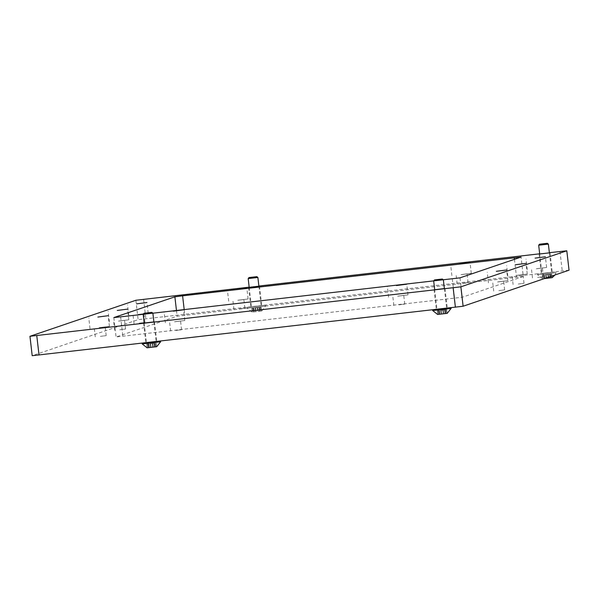<?xml version="1.0" encoding="UTF-8"?>
<svg xmlns="http://www.w3.org/2000/svg" width="599" height="599" viewBox="0 0 599 599"><rect width="100%" height="100%" fill="white"/><g stroke="black" fill="none" stroke-linecap="round" stroke-linejoin="round"><path stroke-width="0.45" stroke-dasharray="3 2.25" d="M547.134 272.747L541.331 273.488L547.134 272.747M539.692 253.983L549.395 252.86M256.634 306.089L250.831 306.838L256.634 306.089M249.191 287.333L258.895 286.21M151.629 341.804L145.827 342.553L151.629 341.804M144.187 323.041L153.891 321.918M442.129 308.455L436.327 309.204L442.129 308.455M434.687 289.699L444.391 288.576M497.559 281.979L507.87 280.646L497.559 281.979M497.821 281.882L503.624 281.133L497.821 281.882M498.832 290.62L504.635 289.871L498.832 290.62M397.676 296.206L407.994 294.873L397.676 296.206M397.946 296.116L403.748 295.367L397.946 296.116M398.956 304.846L404.759 304.097L398.956 304.846M174.481 321.828L184.792 320.495L174.481 321.828M174.743 321.738L180.546 320.989L174.743 321.738M175.754 330.468L181.557 329.72L175.754 330.468M99.112 327.713L109.422 326.38L99.112 327.713M99.382 327.623L105.184 326.874L99.382 327.623M100.392 336.353L106.188 335.605L100.392 336.353M118.497 321.124L128.807 319.791L118.497 321.124M118.767 321.027L124.562 320.278L118.767 321.027M119.77 329.764L125.573 329.016L119.77 329.764M137.882 314.527L148.193 313.195L137.882 314.527M138.144 314.438L143.947 313.689L138.144 314.438M139.155 323.168L144.958 322.419L139.155 323.168M237.781 300.294L248.098 298.968L237.781 300.294M238.05 300.204L243.853 299.455L238.05 300.204M239.061 308.934L244.864 308.186L239.061 308.934M460.983 274.671L471.293 273.346L460.983 274.671M461.252 274.582L467.048 273.833L461.252 274.582M462.256 283.312L468.059 282.571L462.256 283.312M536.322 268.794L546.632 267.461L536.322 268.794M536.592 268.704L542.394 267.955L536.592 268.704M537.602 277.434L543.398 276.686L537.602 277.434M516.937 275.383L527.255 274.05L516.937 275.383M517.207 275.293L523.009 274.544L517.207 275.293M518.217 284.023L524.02 283.275L518.217 284.023M569.035 270.194L138.129 319.664L32.211 355.694M549.373 252.696L539.669 253.811M258.873 286.045L249.169 287.153M443.38 279.86L433.676 280.968M152.88 313.202L143.176 314.318M523.301 276.483L462.256 297.246L116.079 336.982L177.124 316.22L523.301 276.483L521.055 257.083L523.316 276.476M538.688 245.231L548.362 244.115M549.545 274.297L542.267 275.098L551.709 274.013L549.545 274.297L550.069 277.936L542.687 278.737L549.964 277.936M552.211 277.644L542.604 278.752L544.341 278.602L543.922 274.956M554.944 274.993L556.112 272.717L537.677 274.851L556.097 272.725L556.007 271.796L537.573 273.93L556.007 271.796M541.945 273.414L551.642 272.298L541.938 273.421L539.699 254.051M542.267 275.098L542.687 278.737M544.326 274.821L544.746 278.453M248.188 278.58L257.862 277.457M259.045 307.646L251.767 308.448L261.209 307.362L259.045 307.646L259.569 311.278L252.186 312.086L259.464 311.285M261.703 310.993L252.112 312.101L261.703 310.993M265.597 306.074L247.177 308.193L265.597 306.074M251.453 306.763L261.142 305.647L251.453 306.763M247.095 307.265L265.507 305.138L247.095 307.265M253.422 308.305L253.841 311.937M251.767 308.448L252.186 312.086M253.826 308.163L254.246 311.802M433.683 280.946L443.357 279.823M444.54 310.012L437.263 310.814L446.704 309.728L444.54 310.012L445.064 313.651L437.682 314.453L444.96 313.651M447.206 313.352L437.614 314.46M451.092 308.425L432.695 310.552M436.948 309.129L446.637 308.013L436.933 309.136L434.694 289.766M432.59 309.631L451.002 307.504L432.59 309.631M438.917 310.671L439.337 314.31M437.263 310.814L437.682 314.453M439.322 310.529L439.741 314.168M143.183 314.295L152.857 313.172M154.04 343.354L146.762 344.163L154.04 343.354M154.46 346.993L147.182 347.794L156.631 346.709L154.46 346.993L154.04 343.362M156.706 346.701L147.114 347.802M160.592 341.767L142.195 343.893M146.448 342.478L156.137 341.355L146.448 342.478M142.09 342.972L160.502 340.853L142.09 342.972M148.417 344.013L148.837 347.652M146.762 344.163L147.182 347.794M148.822 343.878L149.241 347.517M559.983 251.475L562.229 270.883M143.603 299.275L145.849 318.675M135.883 300.264L138.129 319.664M514.436 259.337L516.495 277.165M184.192 309.608L184.844 315.231M176.465 310.499L177.124 316.22M113.832 317.597L116.079 336.982M120.639 316.901L122.877 336.309M452.29 278.834L454.536 298.235M460.01 277.846L462.256 297.246M549.605 274.297L550.024 277.936M550.923 274.095L551.342 277.734M546.153 274.597L546.573 278.236M543.181 274.978L543.6 278.617M544.012 274.941L544.431 278.58M547.815 274.514L548.242 278.153M545.667 274.761L546.093 278.4M543.053 275.023L543.473 278.662M544.371 274.821L544.791 278.453M548.302 274.349L548.721 277.988M549.964 274.177L550.384 277.816M550.795 274.132L551.215 277.771M259.105 307.646L259.524 311.285M260.423 307.437L260.842 311.076M255.653 307.946L256.08 311.585M252.681 308.328L253.1 311.967M253.512 308.29L253.931 311.922M257.315 307.864L257.742 311.502M255.174 308.111L255.593 311.75M252.553 308.373L252.973 312.012M253.871 308.163L254.29 311.802M257.802 307.699L258.229 311.338M259.464 307.519L259.884 311.158M260.295 307.482L260.715 311.121M444.6 310.012L445.02 313.651M445.918 309.803L446.337 313.442M441.149 310.312L441.575 313.951M438.176 310.694L438.595 314.333M439.007 310.656L439.426 314.288M442.818 310.23L443.238 313.869M440.669 310.477L441.089 314.116M438.049 310.739L438.468 314.378M439.366 310.529L439.786 314.168M443.297 310.065L443.724 313.704M444.96 309.885L445.379 313.524M445.791 309.848L446.21 313.487M154.1 343.354L154.52 346.993M155.418 343.152L155.837 346.791M150.656 343.661L151.075 347.293M147.676 344.043L148.095 347.675M148.507 343.998L148.926 347.637M152.318 343.579L152.738 347.218M150.169 343.826L150.589 347.457M147.549 344.081L147.968 347.719M148.866 343.878L149.286 347.517M152.797 343.414L153.224 347.046M154.46 343.234L154.879 346.873M155.291 343.197L155.71 346.828M550.002 252.823L552.248 272.231M259.502 286.172L261.748 305.572M154.497 321.888L156.743 341.288M444.997 288.538L447.243 307.938M507.87 280.646L506.634 269.977M504.635 289.871L503.624 281.133M407.994 294.873L406.758 284.203M404.759 304.097L403.748 295.367M184.792 320.495L183.556 309.825M181.557 329.72L180.546 320.989M109.422 326.38L108.194 315.71M106.188 335.605L105.184 326.874M128.807 319.791L127.572 309.121M125.573 329.016L124.562 320.278M148.193 313.195L146.957 302.525M144.958 322.419L143.947 313.689M248.098 298.968L246.863 288.291M244.864 308.186L243.853 299.455M471.293 273.346L470.058 262.676M468.059 282.571L467.048 273.833M546.632 267.461L545.404 256.791M543.398 276.686L542.394 267.955M527.255 274.05L526.019 263.38M524.02 283.275L523.009 274.544M113.817 317.59L116.064 336.997M513.103 284.54L512.093 275.81M507.847 276.296L506.612 265.627M532.489 277.943L531.478 269.213M527.232 269.707L525.997 259.038M457.142 283.829L456.139 275.098M451.893 275.592L450.658 264.915M233.947 309.451L232.936 300.72M228.691 301.207L227.455 290.537M134.041 323.685L133.03 314.954M128.785 315.441L127.55 304.771M114.656 330.274L113.645 321.543M109.407 322.037L108.172 311.36M95.278 336.87L94.268 328.14M90.022 328.626L88.787 317.957M170.64 330.985L169.629 322.247M165.384 322.741L164.148 312.072M393.843 305.363L392.832 296.632M388.586 297.119L387.351 286.449M493.718 291.129L492.707 282.399M488.462 282.893L487.227 272.216M434.088 289.804L436.327 309.204M143.588 323.146L145.827 342.553M248.585 287.438L250.831 306.838M539.085 254.088L541.331 273.488M549.837 274.2L550.256 277.839M549.403 252.928L551.642 272.298M542.604 278.752L537.677 274.851L537.573 273.93M549.65 274.297L550.069 277.936M544.132 274.919L544.558 278.557M544.431 274.814L544.85 278.453M550.054 274.162L550.474 277.801M551.709 274.013L552.128 277.651M259.337 307.542L259.756 311.181M261.711 310.986L265.612 306.059L265.507 305.138M258.903 286.277L261.142 305.647M252.112 312.101L247.177 308.193L247.073 307.272M249.199 287.4L251.438 306.77M259.15 307.646L259.569 311.278M253.639 308.26L254.058 311.899M253.931 308.163L254.358 311.802M259.554 307.504L259.973 311.143M261.209 307.362L261.628 311.001M444.832 309.908L445.259 313.547M444.398 288.643L446.637 308.013M444.645 310.012L445.064 313.651M439.134 310.634L439.554 314.265M439.426 310.529L439.853 314.168M445.05 309.87L445.476 313.509M446.704 309.728L447.124 313.367M154.332 343.257L154.759 346.896M153.898 321.992L156.137 341.355M144.194 323.116L146.433 342.478M154.145 343.354L154.572 346.993M148.634 343.976L149.054 347.615M148.934 343.878L149.353 347.51M154.549 343.22L154.976 346.858M156.204 343.077L156.631 346.709"/><path stroke-width="0.9" d="M549.395 252.86L539.692 253.983M258.895 286.21L249.191 287.333M153.891 321.918L144.187 323.041M444.391 288.576L434.687 289.699M496.324 271.302L506.634 269.977L496.324 271.302M396.441 285.536L406.758 284.203L396.441 285.536M173.246 311.158L183.556 309.825L173.246 311.158M97.877 317.043L108.194 315.71L97.877 317.043M117.262 310.447L127.572 309.121L117.262 310.447M136.647 303.858L146.957 302.525L136.647 303.858M236.545 289.624L246.863 288.291L236.545 289.624M459.747 264.002L470.058 262.676L459.747 264.002M535.087 258.117L545.404 256.791L535.087 258.117M515.702 264.713L526.019 263.38L515.702 264.713M569.05 270.194L566.804 250.794L569.05 270.194L463.117 306.231L32.196 355.701L29.95 336.294L460.871 286.824L566.789 250.801L549.373 252.696M539.669 253.811L258.873 286.045M249.169 287.153L135.883 300.264L29.965 336.286L32.196 355.701M143.176 314.318L113.832 317.582L174.878 296.819L182.598 295.831L521.07 257.076L460.01 277.846L152.88 313.202M547.344 243.306L539.497 244.212L547.344 243.306L548.37 244.122L538.688 245.231M548.362 244.115L549.403 252.928M544.341 278.602L552.211 277.644L554.944 274.993M256.844 276.648L248.997 277.554L256.844 276.648L257.884 277.464L248.181 278.587L249.199 287.4M442.339 279.022L434.492 279.92L442.339 279.022M443.357 279.823L444.398 288.643M432.695 310.552L437.607 314.468L447.198 313.359L451.092 308.425M432.59 309.833L432.68 310.559L451.114 308.433M434.492 279.92L433.683 280.946M151.839 312.364L143.992 313.27L151.839 312.364M152.857 313.172L143.183 314.295M147.114 347.802L156.706 346.701L160.614 341.774L160.532 341.063M147.107 347.809L142.18 343.908L160.592 341.782M36.771 335.612L39.017 355.012M453.151 287.812L455.397 307.22M460.871 286.824L463.117 306.231M514.256 257.757L514.436 259.337M182.598 295.831L184.192 309.608M174.878 296.819L176.465 310.499M539.497 244.212L538.681 245.238L539.699 254.051M257.884 277.464L258.903 286.277M248.997 277.554L248.181 278.587M442.347 279.014L443.38 279.83M451.114 308.425L451.032 307.721M433.676 280.953L434.694 289.766M151.847 312.356L152.88 313.172L153.898 321.992M142.18 343.908L142.09 343.182M143.992 313.27L143.176 314.295L144.194 323.116"/></g></svg>
